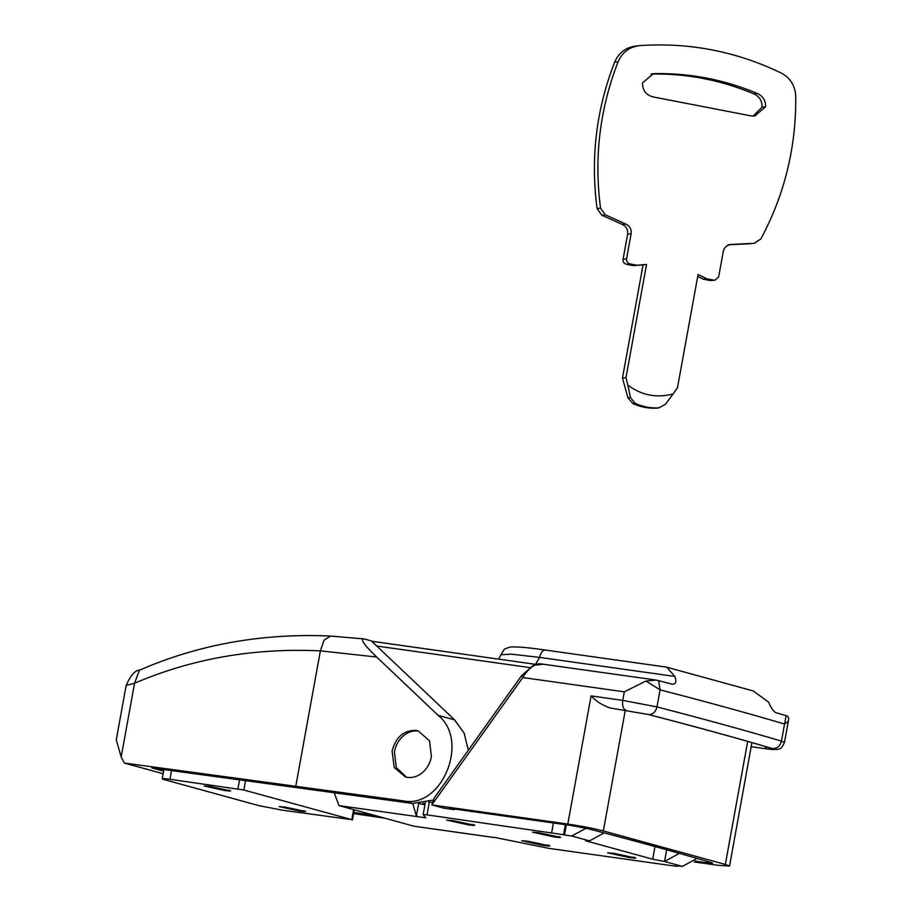<?xml version="1.0" encoding="UTF-8"?>
<svg xmlns="http://www.w3.org/2000/svg" width="912" height="912" viewBox="0 0 912 912"><rect width="100%" height="100%" fill="white"/><g stroke="black" fill="none" stroke-linecap="round" stroke-linejoin="round"><path stroke-width="1.37" d="M418.357 731.036C413.136 730.387 408.234 731.903 403.64 735.585C398.795 739.7 395.717 745.093 394.406 751.762L396.31 767.585L406.592 777.229M454.7 809.058L454.301 809.628L449.605 808.34L570.718 825.406L587.83 828.666C634.456 840.727 675.541 852.013 711.064 862.513C713.959 863.447 712.534 863.539 706.789 862.775L695.115 861.133M694.328 861.965L717.949 865.283L729.543 866.081L725.336 864.439L603.345 830.935C593.53 828.415 581.685 826.112 567.8 824.049L431.832 804.897L443.563 808.123L454.301 809.628M543.529 664.198L534.728 665.179C530.134 667.744 526.156 671.859 522.781 677.536L522.416 675.61M645.981 681.013L656.207 680.067L658.669 680.671L660.071 689.837L645.981 681.013L624.298 691.843L522.781 677.536L431.832 804.897L434.272 797.932L521.584 675.655L533.52 665.167L534.728 665.179M656.207 680.067L540.463 663.822C538.547 664.232 541.432 662.773 533.52 665.167M788.686 717.995L788.333 721.232L784.548 724.025L786.167 715.692L787.58 716.148L788.686 718.097M712.58 863.174L711.064 862.513M422.78 803.324L425.14 803.654M751.921 742.607L729.543 866.081M567.8 824.049L591.09 695.924C596.06 701.305 602.444 705.329 610.231 708.008L611.029 708.111M658.669 680.671L672.338 684.217C675.963 684.148 676.795 681.549 674.834 676.442L666.718 667.185L753.301 690.977L768.668 702.217C770.731 707.336 773.034 710.79 775.553 712.568L786.167 715.692M666.718 667.185L665.498 666.991M656.629 408.166L658.84 407.903L665.486 404.267L673.113 393.927C656.697 398.305 641.615 395.375 627.855 385.149L630.454 397.472L635.037 403.298C642.607 406.775 650.53 408.314 658.84 407.903L656.629 408.166C648.364 408.565 640.429 407.026 632.837 403.549L627.901 397.757L622.486 378.047L643.063 264.868L633.373 265.643L626.498 264.309C623.99 263.568 622.862 261.869 623.078 259.225L627.627 234.202C628.129 229.699 626.373 226.461 622.36 224.5L601.76 215.164L597.064 208.529C590.417 158.129 596.266 109.349 614.62 62.187C618.849 52.554 626.122 47.15 636.428 45.999M753.016 116.12L762.079 107.194L765.567 106.795C765.715 100.559 763.013 96.136 757.439 93.526C724.436 79.652 690.122 73.017 654.485 73.621L653.311 73.701L642.527 82.946C642.515 90.288 645.992 94.928 652.935 96.889L750.964 115.892L754.771 116.041L765.567 106.795M762.079 107.194C762.227 100.958 759.525 96.535 753.962 93.925L757.439 93.526M753.962 93.925C720.947 80.051 686.633 73.416 651.008 74.02M623.078 259.225L626.567 258.826C626.339 261.47 627.479 263.169 629.975 263.91L626.498 264.309M714.997 280.201L710.243 280.543L714.997 280.201L718.702 276.689L723.273 251.484C724.379 247.106 727.149 244.747 731.561 244.416L729.794 244.61M597.064 208.529L600.541 208.13L605.249 214.776L601.76 215.164M622.36 224.5L625.849 224.101C629.861 226.062 631.617 229.3 631.115 233.803L627.627 234.202M750.701 243.732L728.084 244.804M730.672 244.462L754.19 243.344L760.882 238.91C784.662 194.495 796.29 146.935 795.743 96.227C795.184 85.66 790.305 77.908 781.105 72.971C736.303 51.403 689.244 42.271 639.905 45.6L635.39 46.09M639.905 45.6C629.611 46.751 622.337 52.155 618.108 61.788L614.62 62.187M625.849 224.101L605.249 214.776M626.567 258.826L631.115 233.803M627.855 385.149L625.974 377.648L646.54 264.469L636.861 265.244L629.975 263.91M636.861 265.244L633.373 265.643M646.54 264.469L643.063 264.868M625.974 377.648L622.486 378.047M713.731 280.144L706.823 278.81L698.068 274.455L677.502 387.634L673.113 393.927M706.823 278.81L703.334 279.197L697.714 276.404M710.243 280.543L703.334 279.197M600.541 208.13C593.906 157.73 599.754 108.95 618.108 61.788M228.433 790.031C232.195 791.16 230.918 791.297 224.614 790.476L204.174 785.996L210.068 786.475L230.599 790.886M303.502 810.654C307.264 811.771 305.987 811.919 299.683 811.087L279.243 806.607L285.137 807.097L305.668 811.498M165.015 779.851C160.159 778.403 161.812 778.221 169.94 779.293L243.857 790.009L351.77 819.649L282.549 810.221L258.848 805.627L165.015 779.851L162.211 778.757L163.909 769.42M353.594 809.617L351.77 819.649L352.465 819.922L354.301 809.81M472.462 824.402C476.463 825.599 475.118 825.748 468.403 824.87L446.641 820.093L452.922 820.618L474.776 825.303M547.531 845.025C551.543 846.222 550.187 846.37 543.472 845.492L521.71 840.716L527.991 841.24L549.845 845.926M558.349 836.498C562.351 837.695 560.994 837.843 554.279 836.965L532.517 832.189L538.798 832.713L560.652 837.398M633.418 857.12C637.42 858.306 636.063 858.466 629.348 857.576L607.586 852.811L613.867 853.324L635.721 858.021M604.189 832.93L589.471 840.887C585.401 840.351 584.581 840.442 587.009 841.16L652.696 859.207L664.54 861.498L679.372 853.358M697.099 858.431L682.37 866.4L676.157 865.648C678.585 866.377 677.764 866.468 673.694 865.933L549.013 848.377L494.6 837.398M565.383 824.653L563.548 834.719L564.494 834.982L571.642 835.985L586.211 828.267M493.358 837.376L494.258 837.364M493.529 837.455L414.071 826.226L339.002 805.604L334.066 792.38M412.783 803.472L416.362 816.046L418.3 816.776L425.733 817.825L423.168 814.633L427.021 814.861L563.548 834.719M677.639 865.739L676.18 865.522M425.482 801.785L423.168 814.633M585.607 840.613L587.111 840.602M566.341 824.779L564.494 834.982M428.469 801.933L432.379 802.48M419.452 803.7L424.946 804.749M407.47 777.377C412.691 778.027 417.605 776.511 422.199 772.829C427.044 768.713 430.122 763.333 431.422 756.664L429.529 740.829L418.084 730.82L416.009 730.398C403.811 730.102 395.819 737.01 392.069 751.112L394.258 767.528L405.407 776.944L407.47 777.377M433.177 800.029L412.589 803.449L403.207 800.861C441.944 809.104 469.999 740.51 438.159 715.361L454.586 719.876L371.332 640.885L364.287 638.959C358.199 638.639 369.041 649.629 376.69 657.039L320.374 650.86C254.003 647.782 192.067 658.578 134.566 683.248L139.468 670.183C135.01 670.252 130.587 675.325 126.164 685.436L116.257 739.94L121.182 756.926L124.306 763.048L163.134 773.718M121.182 756.926L134.566 683.248L126.164 685.436M364.287 638.959L330.657 636.063C262.565 632.996 198.839 644.362 139.468 670.183M454.586 719.876L464.14 733.18L468.323 750.245M438.159 715.361L376.69 657.039M353.833 812.444L375.425 815.613M353.617 813.607L384.83 818.201M403.207 800.861L124.306 763.048M412.589 803.449L151.814 767.904L163.601 771.13M591.09 695.924L622.748 700.382L656.971 706.914L660.071 689.837C707.176 702.023 748.661 713.412 784.548 724.025L781.447 741.103C780.056 746.233 777.024 748.706 772.35 748.535C736.702 737.99 695.491 726.67 648.706 714.563L610.231 708.008M707.051 861.338L706.789 862.775M725.336 864.439L747.703 741.399M625.301 710.14L603.345 830.935M371.72 641.261L535.732 664.358L371.708 641.239M529.553 667.55L376.747 646.027M626.236 710.254L625.894 710.209C623.135 708.92 622.087 705.649 622.748 700.382L624.298 691.843M648.101 714.415L648.706 714.563C652.867 714.598 655.625 712.055 656.971 706.914C704.064 719.101 745.56 730.501 781.447 741.103L784.491 742.414C780.626 750.736 779.532 748.182 777.662 749.459L766.65 748.877C774.311 749.892 776.215 749.778 772.35 748.535L771.894 748.433C736.303 737.911 695.138 726.602 648.386 714.506L610.63 708.077M771.449 748.262L772.669 748.627M765.031 746.415L766.65 748.877L750.986 746.666M767.345 748.969L750.85 746.666M535.583 664.324L539.573 657.392L511.415 654.166L500.927 654.725L498.625 659.114M674.834 676.442L539.573 657.392C540.793 652.285 542.879 649.857 545.821 650.142L545.479 650.074C528.493 647.577 516.671 646.562 510.002 647.03L504.473 649.059L500.927 654.725M652.148 73.883L654.485 73.621M635.037 403.298L632.837 403.549M627.901 397.757L630.454 397.472M245.647 780.113L243.857 790.009M239.662 779.315L237.929 788.857M171.559 770.389L169.94 779.293M682.37 866.4L664.54 861.498L666.877 848.696M589.471 840.887L571.642 835.985M414.071 826.226L493.369 837.398M418.3 816.776L339.002 805.604M553.424 822.966L551.703 832.428M429.347 802.047L427.021 814.861M418.642 803.495L416.362 816.046M655.021 846.393L652.696 859.207M295.864 785.745L320.374 650.86L324.079 640.121L330.646 636.063M666.022 667.048L545.479 650.074M788.333 721.232L784.48 742.414"/></g></svg>
